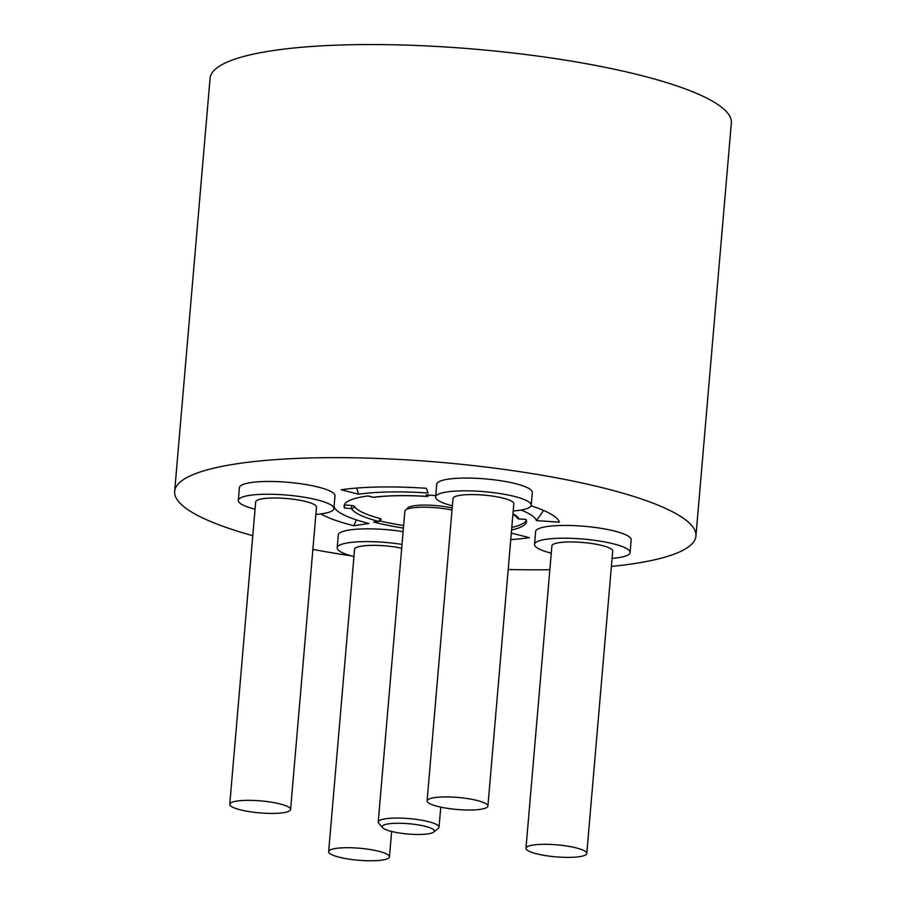 <?xml version="1.0" encoding="UTF-8"?>
<svg xmlns="http://www.w3.org/2000/svg" width="906" height="906" viewBox="0 0 906 906"><rect width="100%" height="100%" fill="white"/><g stroke="black" fill="none" stroke-linecap="round" stroke-linejoin="round"><path stroke-width="1.36" d="M354.337 506.148A2.616 2.548 153.5 0 1 351.528 508.549A84.507 16.682 4.9 0 0 359.999 515.027A84.507 16.682 4.9 0 0 378.232 521.335A2.616 1.971 81.6 0 0 378.833 521.369L374.065 522.06L378.232 521.335A2.616 1.71 -75.1 0 0 380.214 518.549A81.891 16.161 4.9 0 1 362.559 512.434A81.891 16.161 4.9 0 1 354.337 506.148L351.551 505.457L351.528 508.549L344.518 508.073L344.507 504.982L351.551 505.457M334.031 506.839L334.133 506.839A101.778 20.091 -175.1 0 0 334.371 507.417A101.778 20.091 -175.1 0 0 344.62 515.288A101.778 20.091 -175.1 0 0 368.912 523.498L353.804 525.729L356.409 519.897M558.787 520.757L559.466 522.173A124.937 24.666 -175.1 0 0 559.172 521.471A124.937 24.666 -175.1 0 0 546.601 511.811A124.937 24.666 -175.1 0 0 531.052 505.797M315.877 514.404A47.961 9.468 -175.1 0 0 333.884 508.617A47.961 9.468 -175.1 0 0 328.821 503.781A47.961 9.468 -175.1 0 0 275.492 494.382A47.961 9.468 -175.1 0 0 238.312 500.418A47.961 9.468 -175.1 0 0 243.374 505.254A47.961 9.468 -175.1 0 0 255.062 509.195M333.884 508.617L334.971 495.842A47.961 9.468 -175.1 0 0 329.92 491.007A47.961 9.468 -175.1 0 0 276.579 481.607A47.961 9.468 -175.1 0 0 239.411 487.643L238.312 500.418M513.192 510.995A47.961 9.468 -175.1 0 0 531.199 505.208A47.961 9.468 -175.1 0 0 526.137 500.372A47.961 9.468 -175.1 0 0 472.807 490.973A47.961 9.468 -175.1 0 0 435.627 497.02A47.961 9.468 -175.1 0 0 440.69 501.856A47.961 9.468 -175.1 0 0 452.377 505.786M531.199 505.208L532.298 492.434A47.961 9.468 -175.1 0 0 527.235 487.598A47.961 9.468 -175.1 0 0 473.906 478.198A47.961 9.468 -175.1 0 0 436.726 484.246L435.627 497.02M402.026 544.415A47.961 9.468 -175.1 0 0 337.202 547.79A47.961 9.468 -175.1 0 0 342.253 552.626A47.961 9.468 -175.1 0 0 353.952 556.556M403.125 531.641A47.961 9.468 -175.1 0 0 338.289 535.016L337.202 547.79M612.082 558.368A47.961 9.468 -175.1 0 0 630.089 552.581A47.961 9.468 -175.1 0 0 625.027 547.745A47.961 9.468 -175.1 0 0 571.697 538.345A47.961 9.468 -175.1 0 0 534.517 544.393A47.961 9.468 -175.1 0 0 539.568 549.217A47.961 9.468 -175.1 0 0 551.267 553.158M630.089 552.581L631.176 539.806A47.961 9.468 -175.1 0 0 626.125 534.97A47.961 9.468 -175.1 0 0 572.785 525.571A47.961 9.468 -175.1 0 0 535.616 531.607L534.517 544.393M611.391 566.443A261.596 51.642 -175.1 0 0 695.933 536.069L731.346 122.99A261.596 51.642 -175.1 0 0 703.758 96.625A261.596 51.642 -175.1 0 0 412.842 45.345A261.596 51.642 -175.1 0 0 210.067 78.301L174.654 491.38A261.596 51.642 -175.1 0 0 202.242 517.745A261.596 51.642 -175.1 0 0 252.797 535.695M695.933 536.069A261.596 51.642 -175.1 0 0 668.345 509.704A261.596 51.642 -175.1 0 0 377.428 458.436A261.596 51.642 -175.1 0 0 174.654 491.38M287.361 806.408A30.521 6.025 -175.1 0 0 253.42 800.428A30.521 6.025 -175.1 0 0 229.762 804.268A30.521 6.025 -175.1 0 0 232.989 807.348A30.521 6.025 -175.1 0 0 266.93 813.328A30.521 6.025 -175.1 0 0 290.588 809.488A30.521 6.025 -175.1 0 0 287.361 806.408M290.588 809.488L316.5 507.122A30.521 6.025 -175.1 0 0 313.283 504.053A30.521 6.025 -175.1 0 0 279.342 498.074A30.521 6.025 -175.1 0 0 255.685 501.913L229.762 804.268M484.676 802.999A30.521 6.025 -175.1 0 0 450.746 797.02A30.521 6.025 -175.1 0 0 427.088 800.87A30.521 6.025 -175.1 0 0 430.305 803.939A30.521 6.025 -175.1 0 0 464.246 809.919A30.521 6.025 -175.1 0 0 487.904 806.08A30.521 6.025 -175.1 0 0 484.676 802.999M487.904 806.08L513.827 503.725A30.521 6.025 -175.1 0 0 510.599 500.644A30.521 6.025 -175.1 0 0 476.658 494.665A30.521 6.025 -175.1 0 0 453 498.504L427.088 800.87M386.25 853.78A30.521 6.025 -175.1 0 0 352.309 847.801A30.521 6.025 -175.1 0 0 328.651 851.64A30.521 6.025 -175.1 0 0 331.868 854.72A30.521 6.025 -175.1 0 0 365.809 860.7A30.521 6.025 -175.1 0 0 389.467 856.861A30.521 6.025 -175.1 0 0 386.25 853.78M401.709 548.221A30.521 6.025 -175.1 0 0 370.781 545.378A30.521 6.025 -175.1 0 0 354.574 549.285L328.651 851.64M583.566 850.372A30.521 6.025 -175.1 0 0 549.625 844.392A30.521 6.025 -175.1 0 0 525.967 848.231A30.521 6.025 -175.1 0 0 529.195 851.312A30.521 6.025 -175.1 0 0 563.124 857.291A30.521 6.025 -175.1 0 0 586.782 853.452A30.521 6.025 -175.1 0 0 583.566 850.372M586.782 853.452L612.705 551.097A30.521 6.025 -175.1 0 0 609.489 548.017A30.521 6.025 -175.1 0 0 575.548 542.037A30.521 6.025 -175.1 0 0 551.89 545.876L525.967 848.231M452.185 508.017A28.335 5.595 -175.1 0 0 422.943 505.106A28.335 5.595 -175.1 0 0 407.281 508.753L407.247 509.081M452.015 510.055A30.521 6.025 -175.1 0 0 421.086 507.213A30.521 6.025 -175.1 0 0 404.88 511.12L378.232 821.991A30.521 6.025 4.9 0 1 401.89 818.152A30.521 6.025 4.9 0 1 435.831 824.132A30.521 6.025 4.9 0 1 439.048 827.212A30.521 6.025 4.9 0 1 438.323 828.367L433.714 832.082A26.161 5.164 -175.1 0 0 431.584 828.458A26.161 5.164 -175.1 0 0 399.942 823.26A26.161 5.164 -175.1 0 0 382.66 827.71A26.161 5.164 -175.1 0 0 384.971 829.262A26.161 5.164 -175.1 0 0 411.46 834.267A26.161 5.164 -175.1 0 0 433.714 832.082M382.66 827.71L378.753 823.26A30.521 6.025 4.9 0 1 378.232 821.991M378.833 521.369A2.616 2.616 0 0 0 381.052 519.002L380.214 518.549M379.886 520.973A91.563 18.075 -175.1 0 0 403.646 525.548M511.788 527.405A91.563 18.075 -175.1 0 0 526.397 520.248M312.876 549.398A261.596 51.642 -175.1 0 0 351.381 555.876M508.187 569.489A261.596 51.642 -175.1 0 0 549.851 569.715M510.746 539.625A124.937 24.666 -175.1 0 0 529.421 537.677L511.969 533.238A101.778 20.091 -175.1 0 1 511.278 533.34M358.606 494.212A101.778 20.091 -175.1 0 1 428.006 493.011L426.352 488.3A124.937 24.666 -175.1 0 0 341.166 489.772L358.606 494.212L356.624 488.062M543.589 510.44L536.454 520.61A101.778 20.091 -175.1 0 0 521.131 510.055M559.466 522.173L536.454 520.61M320.645 513.928A124.937 24.666 -175.1 0 0 353.804 525.729M519.149 518.912L526.069 519.387A91.563 18.075 -175.1 0 1 526.522 521.55A91.563 18.075 -175.1 0 1 511.573 529.965M435.752 495.627A91.563 18.075 -175.1 0 0 426.148 494.925L426.647 496.363A2.616 2.559 160.6 0 0 429.093 495.118A2.616 2.616 0 0 1 426.703 496.42L426.647 496.363A84.507 16.682 4.9 0 0 373.363 497.281A2.616 1.642 104.3 0 1 372.932 497.258A2.616 1.642 104.3 0 1 372.547 497.077M367.825 495.956L372.932 497.258A2.616 2.616 0 0 0 373.929 497.315A2.616 1.914 82.4 0 1 373.363 497.281L368.051 495.933A91.563 18.075 -175.1 0 0 344.065 505.91A91.563 18.075 -175.1 0 0 344.518 508.073M373.634 522.015A91.563 18.075 -175.1 0 0 403.43 528.096M426.771 496.363L426.703 496.42C405.639 495.186 388.04 495.48 373.929 497.315M512.943 513.985L516.941 517.519A2.616 2.548 -26.5 0 0 519.059 518.912A84.507 16.682 4.9 0 0 512.966 513.657M440.769 807.144L439.048 827.212M389.467 856.861L391.641 831.482M334.371 507.417L334.099 506.839M516.941 517.519A2.616 2.616 0 0 0 519.104 518.968L526.092 519.444"/></g></svg>
